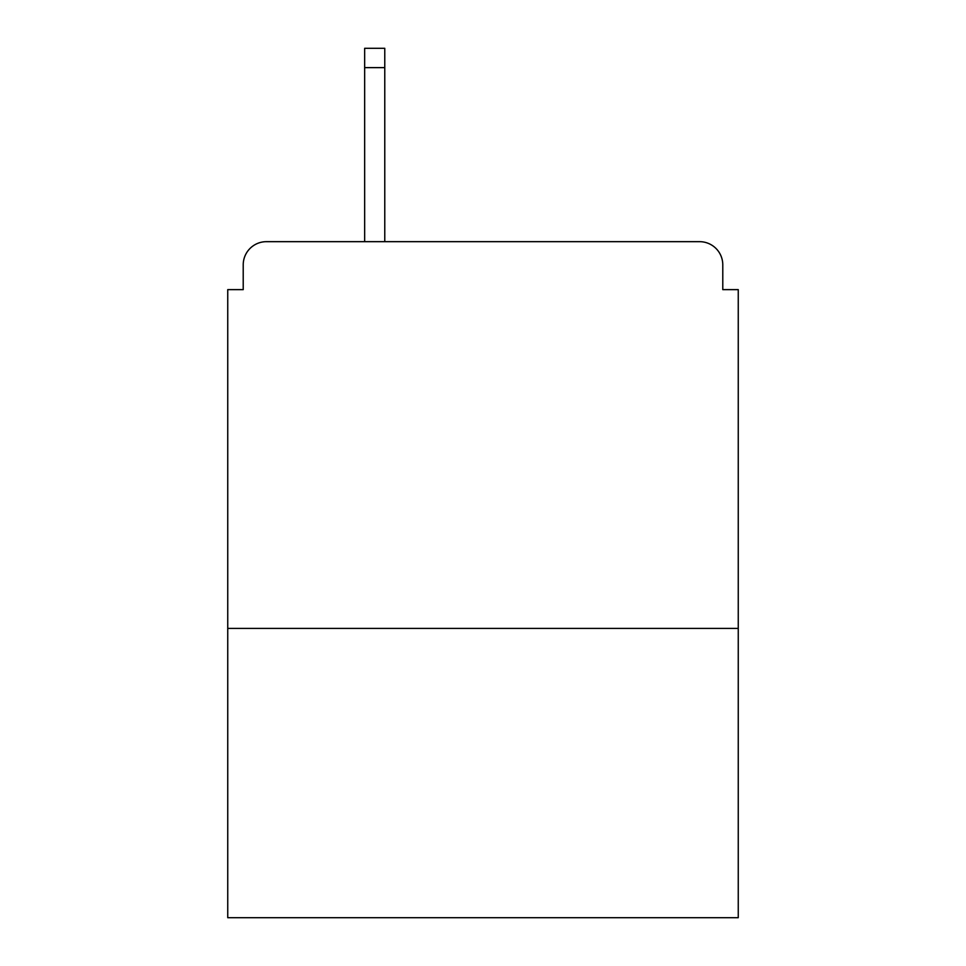 <?xml version="1.0" encoding="UTF-8"?>
<svg xmlns="http://www.w3.org/2000/svg" width="966" height="966" viewBox="0 0 966 966"><rect width="100%" height="100%" fill="white"/><g stroke="black" fill="none" stroke-linecap="round" stroke-linejoin="round"><path stroke-width="1.45" d="M738.253 628.419L738.253 289.631L722.785 289.631L722.785 264.877A23.208 23.208 0 0 0 699.577 241.669L266.423 241.669A23.208 23.208 0 0 0 243.215 264.877L243.215 289.631L227.747 289.631L227.747 917.7L738.253 917.7L738.253 628.419L227.747 628.419M243.215 264.877L243.215 289.631M699.577 241.669L603.665 241.669M362.335 241.669L266.423 241.669M722.785 289.631L722.785 264.877M384.77 67.632L364.653 67.632L364.653 48.3L384.77 48.3L384.77 241.669M364.653 67.632L364.653 241.669"/></g></svg>
